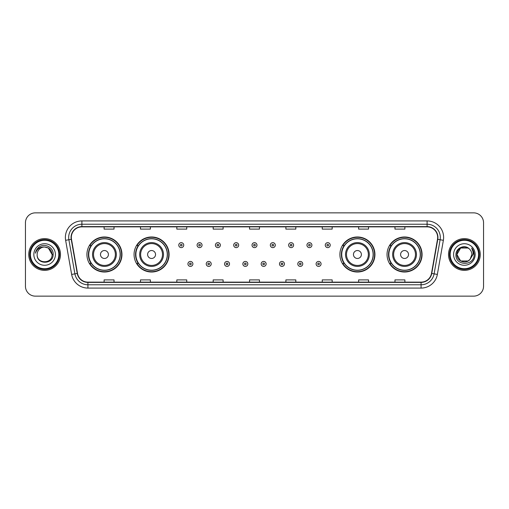 <?xml version="1.0" encoding="UTF-8"?>
<svg xmlns="http://www.w3.org/2000/svg" width="509" height="509" viewBox="0 0 509 509"><rect width="100%" height="100%" fill="white"/><g stroke="black" fill="none" stroke-linecap="round" stroke-linejoin="round"><path stroke-width="0.76" d="M387.037 254.5A17.516 17.516 0 0 0 404.553 272.016A17.516 17.516 0 0 0 422.076 254.5A17.516 17.516 0 0 0 404.553 236.984A17.516 17.516 0 0 0 387.037 254.5M339.904 254.5A17.516 17.516 0 0 0 357.426 272.016A17.516 17.516 0 0 0 374.942 254.5A17.516 17.516 0 0 0 357.426 236.984A17.516 17.516 0 0 0 339.904 254.5M134.058 254.5A17.516 17.516 0 0 0 151.574 272.016A17.516 17.516 0 0 0 169.096 254.5A17.516 17.516 0 0 0 151.574 236.984A17.516 17.516 0 0 0 134.058 254.5M86.924 254.5A17.516 17.516 0 0 0 104.447 272.016A17.516 17.516 0 0 0 121.963 254.5A17.516 17.516 0 0 0 104.447 236.984A17.516 17.516 0 0 0 86.924 254.5M91.13 263.427A16.027 16.027 0 0 1 91.13 245.573M138.257 263.427A16.027 16.027 0 0 1 138.257 245.573M344.109 263.427A16.027 16.027 0 0 1 344.109 245.573M391.236 263.427A16.027 16.027 0 0 1 391.236 245.573M25.45 222.77L25.45 286.23A9.913 9.913 0 0 0 35.363 296.143L473.637 296.143A9.913 9.913 0 0 0 483.55 286.23L483.55 222.77A9.913 9.913 0 0 0 473.637 212.857L35.363 212.857A9.913 9.913 0 0 0 25.45 222.77L25.45 286.23M28.752 254.5A15.868 15.868 0 0 0 44.62 270.368A15.868 15.868 0 0 0 60.482 254.5A15.868 15.868 0 0 0 44.62 238.632A15.868 15.868 0 0 0 28.752 254.5A15.868 15.868 0 0 0 44.62 270.368A15.868 15.868 0 0 0 60.482 254.5A15.868 15.868 0 0 0 44.62 238.632A15.868 15.868 0 0 0 28.752 254.5M448.518 254.5A15.868 15.868 0 0 0 464.38 270.368A15.868 15.868 0 0 0 480.248 254.5A15.868 15.868 0 0 0 464.38 238.632A15.868 15.868 0 0 0 448.518 254.5A15.868 15.868 0 0 0 464.38 270.368A15.868 15.868 0 0 0 480.248 254.5A15.868 15.868 0 0 0 464.38 238.632A15.868 15.868 0 0 0 448.518 254.5M71.324 237.442A10.574 10.574 0 0 1 81.904 226.868L427.096 226.868A10.574 10.574 0 0 1 437.511 239.281L431.498 273.39A10.574 10.574 0 0 1 421.083 282.132L87.917 282.132A10.574 10.574 0 0 1 77.502 273.39L71.489 239.281A10.574 10.574 0 0 1 71.324 237.442M71.063 237.442A10.842 10.842 0 0 0 71.228 239.325L77.241 273.435A10.842 10.842 0 0 0 87.917 282.393L421.083 282.393A10.842 10.842 0 0 0 431.759 273.435L437.772 239.325A10.842 10.842 0 0 0 427.096 226.607L81.904 226.607A10.842 10.842 0 0 0 71.063 237.442M65.629 240.318A16.523 16.523 0 0 1 81.904 220.919L427.096 220.919A16.523 16.523 0 0 1 443.371 240.318L437.358 274.427A16.523 16.523 0 0 1 421.083 288.081L87.917 288.081A16.523 16.523 0 0 1 71.642 274.427L65.629 240.318L68.88 239.739A13.221 13.221 0 0 1 81.904 224.227L427.096 224.227A13.221 13.221 0 0 1 440.12 239.739L434.101 273.848A13.221 13.221 0 0 1 421.083 284.773L87.917 284.773A13.221 13.221 0 0 1 74.899 273.848L68.88 239.739A13.221 13.221 0 0 1 68.683 237.442M473.637 212.857L35.363 212.857M35.363 296.143L473.637 296.143M483.55 286.23L483.55 222.77M431.759 273.435L434.101 273.848L440.12 239.739L443.371 240.318M249.544 226.868L249.544 229.107L259.456 229.107L259.456 226.868M213.182 226.868L213.182 229.107L223.101 229.107L223.101 226.868M176.827 226.868L176.827 229.107L186.746 229.107L186.746 226.868M140.471 226.868L140.471 229.107L150.384 229.107L150.384 226.868M104.116 226.868L104.116 229.107L114.029 229.107L114.029 226.868M285.899 226.868L285.899 229.107L295.818 229.107L295.818 226.868M322.254 226.868L322.254 229.107L332.173 229.107L332.173 226.868M358.616 226.868L358.616 229.107L368.529 229.107L368.529 226.868M394.971 226.868L394.971 229.107L404.884 229.107L404.884 226.868M259.456 282.132L259.456 279.893L249.544 279.893L249.544 282.132M223.101 282.132L223.101 279.893L213.182 279.893L213.182 282.132M186.746 282.132L186.746 279.893L176.827 279.893L176.827 282.132M150.384 282.132L150.384 279.893L140.471 279.893L140.471 282.132M114.029 282.132L114.029 279.893L104.116 279.893L104.116 282.132M295.818 282.132L295.818 279.893L285.899 279.893L285.899 282.132M332.173 282.132L332.173 279.893L322.254 279.893L322.254 282.132M368.529 282.132L368.529 279.893L358.616 279.893L358.616 282.132M404.884 282.132L404.884 279.893L394.971 279.893L394.971 282.132M58.834 254.5A14.214 14.214 0 0 0 44.62 240.286A14.214 14.214 0 0 0 30.406 254.5A14.214 14.214 0 0 0 44.62 268.714A14.214 14.214 0 0 0 58.834 254.5M59.496 254.5A14.876 14.876 0 0 0 44.62 239.624A14.876 14.876 0 0 0 29.745 254.5A14.876 14.876 0 0 0 44.62 269.376A14.876 14.876 0 0 0 59.496 254.5M53.14 254.5L52.09 254.5L48.355 248.029L44.62 247.03C49.157 247.469 51.651 249.964 52.09 254.5L48.355 248.029L44.62 247.03L48.355 248.029L52.09 254.5L48.355 248.029L44.62 247.03L48.355 248.029L52.09 254.5C52.548 264.139 36.693 264.139 37.151 254.5C36.451 264.941 53.477 264.699 53.14 254.5C53.719 247.355 44.436 242.723 38.938 247.183C36.998 248.742 35.834 250.74 35.452 253.189C36.992 248.806 40.046 246.757 44.62 247.03L48.355 248.029L52.09 254.5C52.548 264.139 36.693 264.139 37.151 254.5C36.693 264.139 52.548 264.139 52.09 254.5C52.548 264.139 36.693 264.139 37.151 254.5C36.693 264.139 52.548 264.139 52.09 254.5C52.548 264.139 36.693 264.139 37.151 254.5A7.47 7.47 0 0 1 44.62 247.03L48.355 248.029L52.09 254.5A7.47 7.47 0 0 0 52.09 254.226M33.842 254.5A10.778 10.778 0 0 0 44.62 265.278A10.778 10.778 0 0 0 55.398 254.5A10.778 10.778 0 0 0 44.62 243.722A10.778 10.778 0 0 0 33.842 254.5M36.546 249.964L38.938 247.183M108.411 254.5A3.964 3.964 0 0 0 104.447 250.536A3.964 3.964 0 0 0 100.477 254.5A3.964 3.964 0 0 0 104.447 258.464A3.964 3.964 0 0 0 108.411 254.5M116.345 254.5A11.898 11.898 0 0 0 104.447 242.602A11.898 11.898 0 0 0 92.543 254.5A11.898 11.898 0 0 0 104.447 266.398A11.898 11.898 0 0 0 116.345 254.5A11.898 11.898 0 0 1 104.447 266.398A11.898 11.898 0 0 1 92.543 254.5M120.143 254.5A15.703 15.703 0 0 0 104.447 238.797A15.703 15.703 0 0 0 88.744 254.5A15.703 15.703 0 0 0 104.447 270.203A15.703 15.703 0 0 0 120.143 254.5M121.632 254.5A17.185 17.185 0 0 1 89.756 263.427L91.346 263.427A15.849 15.849 0 0 0 120.289 254.538A15.849 15.849 0 0 0 91.346 245.573L89.756 245.573A17.185 17.185 0 0 1 121.632 254.5M155.544 254.5A3.964 3.964 0 0 0 151.574 250.536A3.964 3.964 0 0 0 147.61 254.5A3.964 3.964 0 0 0 151.574 258.464A3.964 3.964 0 0 0 155.544 254.5M163.478 254.5A11.898 11.898 0 0 0 151.574 242.602A11.898 11.898 0 0 0 139.676 254.5A11.898 11.898 0 0 0 151.574 266.398A11.898 11.898 0 0 0 163.478 254.5A11.898 11.898 0 0 1 151.574 266.398A11.898 11.898 0 0 1 139.676 254.5M167.276 254.5A15.703 15.703 0 0 0 151.574 238.797A15.703 15.703 0 0 0 135.878 254.5A15.703 15.703 0 0 0 151.574 270.203A15.703 15.703 0 0 0 167.276 254.5M168.765 254.5A17.185 17.185 0 0 1 136.889 263.427L138.48 263.427A15.849 15.849 0 0 0 167.423 254.538A15.849 15.849 0 0 0 138.48 245.573L136.889 245.573A17.185 17.185 0 0 1 168.765 254.5M361.39 254.5A3.964 3.964 0 0 0 357.426 250.536A3.964 3.964 0 0 0 353.456 254.5A3.964 3.964 0 0 0 357.426 258.464A3.964 3.964 0 0 0 361.39 254.5M369.324 254.5A11.898 11.898 0 0 0 357.426 242.602A11.898 11.898 0 0 0 345.522 254.5A11.898 11.898 0 0 0 357.426 266.398A11.898 11.898 0 0 0 369.324 254.5A11.898 11.898 0 0 1 357.426 266.398A11.898 11.898 0 0 1 345.522 254.5M373.122 254.5A15.703 15.703 0 0 0 357.426 238.797A15.703 15.703 0 0 0 341.724 254.5A15.703 15.703 0 0 0 357.426 270.203A15.703 15.703 0 0 0 373.122 254.5M374.611 254.5A17.185 17.185 0 0 1 342.735 263.427L344.326 263.427A15.849 15.849 0 0 0 373.269 254.538A15.849 15.849 0 0 0 344.326 245.573L342.735 245.573A17.185 17.185 0 0 1 374.611 254.5M408.523 254.5A3.964 3.964 0 0 0 404.553 250.536A3.964 3.964 0 0 0 400.589 254.5A3.964 3.964 0 0 0 404.553 258.464A3.964 3.964 0 0 0 408.523 254.5M416.457 254.5A11.898 11.898 0 0 0 404.553 242.602A11.898 11.898 0 0 0 392.655 254.5A11.898 11.898 0 0 0 404.553 266.398A11.898 11.898 0 0 0 416.457 254.5A11.898 11.898 0 0 1 404.553 266.398A11.898 11.898 0 0 1 392.655 254.5M420.256 254.5A15.703 15.703 0 0 0 404.553 238.797A15.703 15.703 0 0 0 388.857 254.5A15.703 15.703 0 0 0 404.553 270.203A15.703 15.703 0 0 0 420.256 254.5M421.745 254.5A17.185 17.185 0 0 1 389.869 263.427L391.459 263.427A15.849 15.849 0 0 0 420.402 254.538A15.849 15.849 0 0 0 391.459 245.573L389.869 245.573A17.185 17.185 0 0 1 421.745 254.5M468.115 260.971A7.47 7.47 0 0 0 470.131 259.266L468.115 260.971L460.645 260.971L456.91 254.5L460.645 248.029L468.115 248.029L469.273 248.856C464.692 244.046 455.86 248.01 455.943 254.5C455.103 266.035 473.803 266.334 474.108 255.06L474.121 254.5C474.095 252.05 473.281 249.9 471.678 248.042C472.899 250.046 473.325 252.197 472.963 254.5L470.131 259.266L468.115 260.971L460.645 260.971L456.91 254.5L460.645 260.971L468.115 260.971L470.131 259.266L468.115 260.971L460.645 260.971L456.91 254.5C456.522 261.142 465.939 264.623 469.979 259.444L468.458 260.761M478.594 254.5A14.214 14.214 0 0 0 464.38 240.286A14.214 14.214 0 0 0 450.166 254.5A14.214 14.214 0 0 0 464.38 268.714A14.214 14.214 0 0 0 478.594 254.5M479.255 254.5A14.876 14.876 0 0 0 464.38 239.624A14.876 14.876 0 0 0 449.504 254.5A14.876 14.876 0 0 0 464.38 269.376A14.876 14.876 0 0 0 479.255 254.5M470.131 259.266L471.849 254.5C471.811 252.248 470.952 250.364 469.273 248.856M453.602 254.5A10.778 10.778 0 0 0 464.38 265.278A10.778 10.778 0 0 0 475.158 254.5A10.778 10.778 0 0 0 464.38 243.722A10.778 10.778 0 0 0 453.602 254.5M468.115 248.029A7.47 7.47 0 0 0 456.91 254.5M471.748 248.125L474.121 254.786L471.678 248.042L473.624 251.421M183.736 245.147A2.481 2.481 0 0 1 181.255 247.622A2.481 2.481 0 0 1 178.78 245.147A2.481 2.481 0 0 1 181.255 242.666A2.481 2.481 0 0 1 183.736 245.147A2.481 2.481 0 0 0 181.255 242.666A2.481 2.481 0 0 0 178.78 245.147M202.048 245.147A2.481 2.481 0 0 1 199.566 247.622A2.481 2.481 0 0 1 197.091 245.147A2.481 2.481 0 0 1 199.566 242.666A2.481 2.481 0 0 1 202.048 245.147A2.481 2.481 0 0 0 199.566 242.666A2.481 2.481 0 0 0 197.091 245.147M220.359 245.147A2.481 2.481 0 0 1 217.877 247.622A2.481 2.481 0 0 1 215.402 245.147A2.481 2.481 0 0 1 217.877 242.666A2.481 2.481 0 0 1 220.359 245.147A2.481 2.481 0 0 0 217.877 242.666A2.481 2.481 0 0 0 215.402 245.147M238.67 245.147A2.481 2.481 0 0 1 236.189 247.622A2.481 2.481 0 0 1 233.707 245.147A2.481 2.481 0 0 1 236.189 242.666A2.481 2.481 0 0 1 238.67 245.147A2.481 2.481 0 0 0 236.189 242.666A2.481 2.481 0 0 0 233.707 245.147M256.981 245.147A2.481 2.481 0 0 1 254.5 247.622A2.481 2.481 0 0 1 252.019 245.147A2.481 2.481 0 0 1 254.5 242.666A2.481 2.481 0 0 1 256.981 245.147A2.481 2.481 0 0 0 254.5 242.666A2.481 2.481 0 0 0 252.019 245.147M275.293 245.147A2.481 2.481 0 0 1 272.811 247.622A2.481 2.481 0 0 1 270.33 245.147A2.481 2.481 0 0 1 272.811 242.666A2.481 2.481 0 0 1 275.293 245.147A2.481 2.481 0 0 0 272.811 242.666A2.481 2.481 0 0 0 270.33 245.147M293.598 245.147A2.481 2.481 0 0 1 291.123 247.622A2.481 2.481 0 0 1 288.641 245.147A2.481 2.481 0 0 1 291.123 242.666A2.481 2.481 0 0 1 293.598 245.147A2.481 2.481 0 0 0 291.123 242.666A2.481 2.481 0 0 0 288.641 245.147M311.909 245.147A2.481 2.481 0 0 1 309.434 247.622A2.481 2.481 0 0 1 306.952 245.147A2.481 2.481 0 0 1 309.434 242.666A2.481 2.481 0 0 1 311.909 245.147A2.481 2.481 0 0 0 309.434 242.666A2.481 2.481 0 0 0 306.952 245.147M330.22 245.147A2.481 2.481 0 0 1 327.745 247.622A2.481 2.481 0 0 1 325.264 245.147A2.481 2.481 0 0 1 327.745 242.666A2.481 2.481 0 0 1 330.22 245.147A2.481 2.481 0 0 0 327.745 242.666A2.481 2.481 0 0 0 325.264 245.147M187.936 263.923A2.481 2.481 0 0 1 190.411 261.441A2.481 2.481 0 0 1 192.892 263.923A2.481 2.481 0 0 1 190.411 266.398A2.481 2.481 0 0 1 187.936 263.923A2.481 2.481 0 0 0 190.411 266.398A2.481 2.481 0 0 0 192.892 263.923M206.247 263.923A2.481 2.481 0 0 1 208.722 261.441A2.481 2.481 0 0 1 211.203 263.923A2.481 2.481 0 0 1 208.722 266.398A2.481 2.481 0 0 1 206.247 263.923A2.481 2.481 0 0 0 208.722 266.398A2.481 2.481 0 0 0 211.203 263.923M224.558 263.923A2.481 2.481 0 0 1 227.033 261.441A2.481 2.481 0 0 1 229.514 263.923A2.481 2.481 0 0 1 227.033 266.398A2.481 2.481 0 0 1 224.558 263.923A2.481 2.481 0 0 0 227.033 266.398A2.481 2.481 0 0 0 229.514 263.923M242.863 263.923A2.481 2.481 0 0 1 245.344 261.441A2.481 2.481 0 0 1 247.826 263.923A2.481 2.481 0 0 1 245.344 266.398A2.481 2.481 0 0 1 242.863 263.923A2.481 2.481 0 0 0 245.344 266.398A2.481 2.481 0 0 0 247.826 263.923M261.174 263.923A2.481 2.481 0 0 1 263.656 261.441A2.481 2.481 0 0 1 266.137 263.923A2.481 2.481 0 0 1 263.656 266.398A2.481 2.481 0 0 1 261.174 263.923A2.481 2.481 0 0 0 263.656 266.398A2.481 2.481 0 0 0 266.137 263.923M279.486 263.923A2.481 2.481 0 0 1 281.967 261.441A2.481 2.481 0 0 1 284.442 263.923A2.481 2.481 0 0 1 281.967 266.398A2.481 2.481 0 0 1 279.486 263.923A2.481 2.481 0 0 0 281.967 266.398A2.481 2.481 0 0 0 284.442 263.923M297.797 263.923A2.481 2.481 0 0 1 300.278 261.441A2.481 2.481 0 0 1 302.753 263.923A2.481 2.481 0 0 1 300.278 266.398A2.481 2.481 0 0 1 297.797 263.923A2.481 2.481 0 0 0 300.278 266.398A2.481 2.481 0 0 0 302.753 263.923M316.108 263.923A2.481 2.481 0 0 1 318.589 261.441A2.481 2.481 0 0 1 321.064 263.923A2.481 2.481 0 0 1 318.589 266.398A2.481 2.481 0 0 1 316.108 263.923A2.481 2.481 0 0 0 318.589 266.398A2.481 2.481 0 0 0 321.064 263.923M427.096 220.919L427.096 226.607M68.88 239.739L71.228 239.325M87.917 288.081L87.917 282.393M421.083 282.393L421.083 288.081M71.642 274.427L77.241 273.435M437.772 239.325L440.12 239.739M81.904 220.919L81.904 226.607M434.101 273.848L437.358 274.427M115.378 254.5A10.931 10.931 0 0 0 104.447 243.569A10.931 10.931 0 0 0 93.516 254.5A10.931 10.931 0 0 0 104.447 265.431A10.931 10.931 0 0 0 115.378 254.5M162.505 254.5A10.931 10.931 0 0 0 151.574 243.569A10.931 10.931 0 0 0 140.643 254.5A10.931 10.931 0 0 0 151.574 265.431A10.931 10.931 0 0 0 162.505 254.5M368.357 254.5A10.931 10.931 0 0 0 357.426 243.569A10.931 10.931 0 0 0 346.495 254.5A10.931 10.931 0 0 0 357.426 265.431A10.931 10.931 0 0 0 368.357 254.5M415.484 254.5A10.931 10.931 0 0 0 404.553 243.569A10.931 10.931 0 0 0 393.622 254.5A10.931 10.931 0 0 0 404.553 265.431A10.931 10.931 0 0 0 415.484 254.5M180.428 245.147A0.827 0.827 0 0 0 181.255 245.974A0.827 0.827 0 0 0 182.082 245.147A0.827 0.827 0 0 0 181.255 244.32A0.827 0.827 0 0 0 180.428 245.147M198.739 245.147A0.827 0.827 0 0 0 199.566 245.974A0.827 0.827 0 0 0 200.393 245.147A0.827 0.827 0 0 0 199.566 244.32A0.827 0.827 0 0 0 198.739 245.147M217.05 245.147A0.827 0.827 0 0 0 217.877 245.974A0.827 0.827 0 0 0 218.705 245.147A0.827 0.827 0 0 0 217.877 244.32A0.827 0.827 0 0 0 217.05 245.147M235.362 245.147A0.827 0.827 0 0 0 236.189 245.974A0.827 0.827 0 0 0 237.016 245.147A0.827 0.827 0 0 0 236.189 244.32A0.827 0.827 0 0 0 235.362 245.147M253.673 245.147A0.827 0.827 0 0 0 254.5 245.974A0.827 0.827 0 0 0 255.327 245.147A0.827 0.827 0 0 0 254.5 244.32A0.827 0.827 0 0 0 253.673 245.147M271.984 245.147A0.827 0.827 0 0 0 272.811 245.974A0.827 0.827 0 0 0 273.638 245.147A0.827 0.827 0 0 0 272.811 244.32A0.827 0.827 0 0 0 271.984 245.147M290.295 245.147A0.827 0.827 0 0 0 291.123 245.974A0.827 0.827 0 0 0 291.95 245.147A0.827 0.827 0 0 0 291.123 244.32A0.827 0.827 0 0 0 290.295 245.147M308.607 245.147A0.827 0.827 0 0 0 309.434 245.974A0.827 0.827 0 0 0 310.261 245.147A0.827 0.827 0 0 0 309.434 244.32A0.827 0.827 0 0 0 308.607 245.147M326.918 245.147A0.827 0.827 0 0 0 327.745 245.974A0.827 0.827 0 0 0 328.572 245.147A0.827 0.827 0 0 0 327.745 244.32A0.827 0.827 0 0 0 326.918 245.147M191.238 263.923A0.827 0.827 0 0 0 190.411 263.096A0.827 0.827 0 0 0 189.583 263.923A0.827 0.827 0 0 0 190.411 264.744A0.827 0.827 0 0 0 191.238 263.923M209.549 263.923A0.827 0.827 0 0 0 208.722 263.096A0.827 0.827 0 0 0 207.895 263.923A0.827 0.827 0 0 0 208.722 264.744A0.827 0.827 0 0 0 209.549 263.923M227.86 263.923A0.827 0.827 0 0 0 227.033 263.096A0.827 0.827 0 0 0 226.206 263.923A0.827 0.827 0 0 0 227.033 264.744A0.827 0.827 0 0 0 227.86 263.923M246.171 263.923A0.827 0.827 0 0 0 245.344 263.096A0.827 0.827 0 0 0 244.517 263.923A0.827 0.827 0 0 0 245.344 264.744A0.827 0.827 0 0 0 246.171 263.923M264.483 263.923A0.827 0.827 0 0 0 263.656 263.096A0.827 0.827 0 0 0 262.829 263.923A0.827 0.827 0 0 0 263.656 264.744A0.827 0.827 0 0 0 264.483 263.923M282.794 263.923A0.827 0.827 0 0 0 281.967 263.096A0.827 0.827 0 0 0 281.14 263.923A0.827 0.827 0 0 0 281.967 264.744A0.827 0.827 0 0 0 282.794 263.923M301.105 263.923A0.827 0.827 0 0 0 300.278 263.096A0.827 0.827 0 0 0 299.451 263.923A0.827 0.827 0 0 0 300.278 264.744A0.827 0.827 0 0 0 301.105 263.923M319.417 263.923A0.827 0.827 0 0 0 318.589 263.096A0.827 0.827 0 0 0 317.762 263.923A0.827 0.827 0 0 0 318.589 264.744A0.827 0.827 0 0 0 319.417 263.923"/></g></svg>
